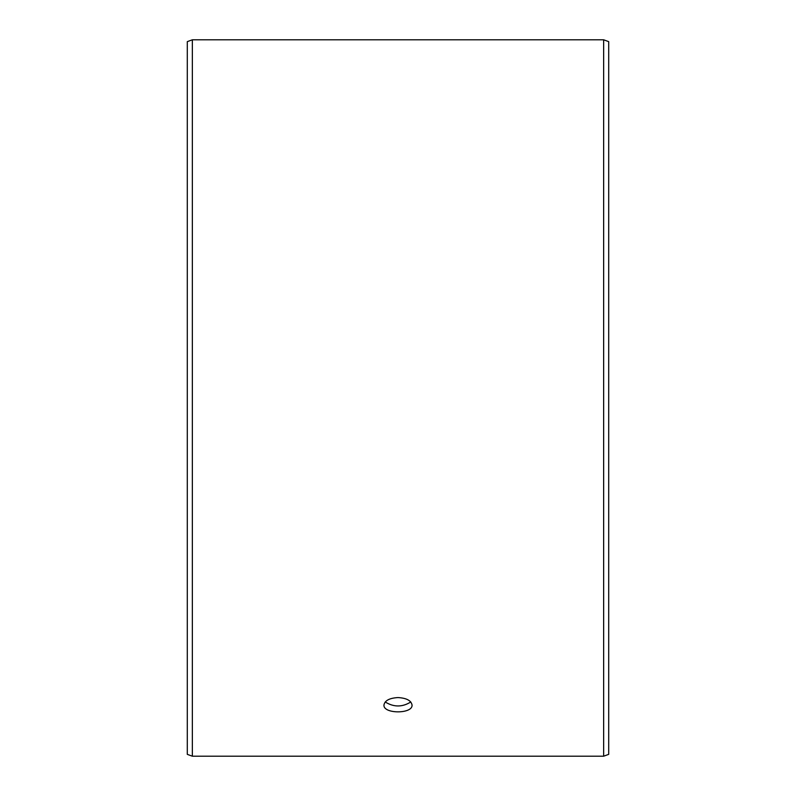 <?xml version="1.0" encoding="UTF-8"?>
<svg xmlns="http://www.w3.org/2000/svg" width="796" height="796" viewBox="0 0 796 796"><rect width="100%" height="100%" fill="white"/><g stroke="black" fill="none" stroke-linecap="round" stroke-linejoin="round"><path stroke-width="1.19" d="M187.299 754.359L187.299 41.641L192.353 39.8L192.353 756.2L187.299 754.359M603.647 39.8L603.647 756.2L608.701 754.359L608.701 41.641L603.647 39.8L192.353 39.8M385.224 701.982C393.751 707.276 402.259 707.286 410.776 701.982M398 697.565C406.537 698.072 411.214 700.57 412.049 705.037C412.915 714.121 383.085 714.112 383.951 705.037C384.776 700.57 389.453 698.082 398 697.565M603.647 756.2L192.353 756.2"/></g></svg>
